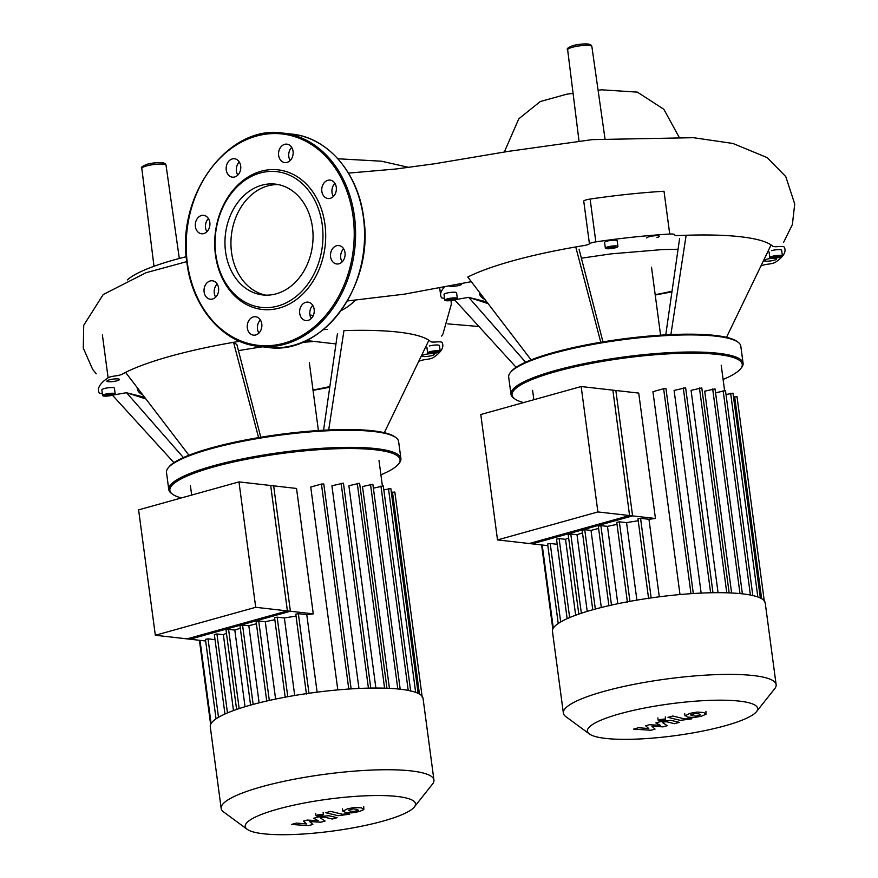 <?xml version="1.0" encoding="UTF-8"?>
<svg xmlns="http://www.w3.org/2000/svg" width="878" height="878" viewBox="0 0 878 878"><rect width="100%" height="100%" fill="white"/><g stroke="black" fill="none" stroke-linecap="round" stroke-linejoin="round"><path stroke-width="1.32" d="M581.159 386.539L615.851 390.49L632.588 515.891L597.896 511.94L581.159 386.539L480.782 414.515L497.519 539.915L597.896 511.94M497.519 539.915L532.211 543.866L632.588 515.891M756.485 711.663L774.681 688.736A107.335 20.128 172.4 0 0 776.13 684.675L765.232 602.966A107.335 20.128 172.4 0 0 704.134 592.968A107.335 20.128 172.4 0 0 593.045 609.683A107.335 20.128 172.4 0 0 552.449 631.359L563.358 713.057A107.335 20.128 172.4 0 0 565.816 716.613L589.39 733.964A85.868 16.1 -7.6 0 1 619.89 713.781A85.868 16.1 -7.6 0 1 715.987 700.216A85.868 16.1 -7.6 0 1 756.485 711.663A85.868 16.1 -7.6 0 1 725.162 725.755A85.868 16.1 -7.6 0 1 589.39 733.964M776.13 684.675A107.335 20.128 172.4 0 0 715.032 674.677A107.335 20.128 172.4 0 0 603.943 691.381A107.335 20.128 172.4 0 0 563.358 713.057M655.449 518.492L629.592 515.551L612.866 390.15L638.723 393.092L655.449 518.492A95.131 17.834 172.4 0 0 648.963 519.282L640.556 518.316L637.955 518.832L648.612 598.631M659.301 596.81L648.963 519.282M693.313 593.528L665.974 388.614L663.625 388.702L652.936 391.687L680 594.549M712.98 592.727L685.63 387.78L674.106 390.436L701.149 593.1M729.146 592.88L701.796 387.922L691.074 390.348L718.061 592.683M742.382 593.846L715.032 388.888L704.694 391.204L731.615 592.99M629.592 515.551L529.214 543.526L547.839 545.644M557.223 544.294L550.21 543.493L547.62 544.009L558.232 623.501M568.637 537.94A95.131 17.834 172.4 0 0 565.542 539.333L559.121 538.598L556.531 539.114L567.144 618.661M582.498 532.902A95.131 17.834 172.4 0 0 577 534.724L570.777 534.022L568.187 534.526L578.8 614.084M598.598 528.446A95.131 17.834 172.4 0 0 591.026 530.411L584.737 529.697L582.147 530.202L592.76 609.76M617.025 524.396A95.131 17.834 172.4 0 0 607.477 526.372L600.881 525.626L598.291 526.141L608.937 605.941M638.218 520.764A95.131 17.834 172.4 0 0 626.563 522.64L619.341 521.817L616.751 522.333L627.397 602.132M636.901 600.124L626.563 522.64M617.805 603.724L607.477 526.372M601.309 607.499L591.026 530.411M587.217 611.373L577 534.724M575.661 615.204L565.542 539.333M733.525 397.108L737.026 396.702L764.409 601.902M726.007 394.562L732.998 393.168L760.381 598.379M715.559 392.817L725.491 390.622L752.863 595.822M690.624 714.758L692.27 715.735L696.155 716.108L700.633 714.857L698.954 713.88L695.091 713.518L690.525 714.988M685.235 715.394L687.474 717.074L694.092 717.545L701.434 716.228L706.022 714.22L703.761 712.541L697.165 712.069L689.779 713.397L685.016 715.91L684.697 713.507M706.022 714.22L705.923 711.312M667.982 717.359L680.307 720.355L691.908 718.819L689.504 718.237L684.928 718.972L672.789 716.02L667.982 717.359M664.185 720.092L664.811 719.016L659.597 719.576L658.983 720.64L664.185 720.092M665.272 716.931L665.601 719.334L664.811 719.016M657.863 717.919L658.193 720.322L658.983 720.64M655.032 729.091L651.893 726.238L663.077 726.852L667.28 725.678L662.242 722.396L663.735 721.979L666.468 721.749L674.469 723.681L679.276 722.342L671.066 720.366L662.188 721.156L655.833 722.923L660.388 725.327L649.391 724.723L645.637 725.766L648.765 728.564L638.613 727.719L633.664 729.102L650.828 730.266L655.032 729.091M238.97 481.901L273.662 485.841L290.399 611.253L255.707 607.302L238.97 481.901L138.603 509.866L155.329 635.266L255.707 607.302M155.329 635.266L190.021 639.217L290.399 611.253M451.04 300.539L451.336 304.26M306.455 340.532L335.978 343.946M127.398 279.928A134.927 25.297 -7.6 0 1 186.268 256.694M355.469 300.199A70.405 55.402 96.5 0 1 341.114 310.625M312.919 341.586A134.927 25.297 172.4 0 0 302.131 342.387M262.676 346.821A134.927 25.297 172.4 0 0 238.443 350.662M137.363 387.802A134.927 25.297 172.4 0 0 137.374 389.042A134.927 25.297 172.4 0 0 142.829 394.946M312.996 390.041A134.927 25.297 172.4 0 0 329.843 386.561M479.553 292.451A134.927 25.297 172.4 0 0 479.564 293.691A134.927 25.297 172.4 0 0 485.018 299.585M655.186 294.69A134.927 25.297 172.4 0 0 672.032 291.211M510.963 394.2L508.68 377.101A117.092 21.95 -7.6 0 1 510.261 372.656A117.092 21.95 -7.6 0 1 552.964 353.45A117.092 21.95 -7.6 0 1 738.113 342.255A117.092 21.95 -7.6 0 1 740.802 346.13L743.084 363.229A117.092 21.95 172.4 0 0 676.433 352.319A117.092 21.95 172.4 0 0 555.247 370.549A117.092 21.95 172.4 0 0 510.963 394.2A117.092 21.95 172.4 0 0 513.652 398.063L514.727 398.853A116.115 21.774 -7.6 0 1 555.972 371.559A116.115 21.774 -7.6 0 1 685.916 353.219A116.115 21.774 -7.6 0 1 740.681 368.705A116.115 21.774 -7.6 0 1 723.099 379.45M738.113 342.255L737.037 341.465A116.115 21.774 172.4 0 0 553.436 352.561A116.115 21.774 172.4 0 0 511.084 371.613L510.261 372.656M523.606 402.585A116.115 21.774 -7.6 0 1 514.727 398.853M780.004 257.221A6.344 1.185 -7.6 0 1 773.441 258.209A6.344 1.185 -7.6 0 1 769.83 257.616A6.344 1.185 -7.6 0 1 772.223 256.332A6.344 1.185 -7.6 0 1 778.797 255.344A6.344 1.185 -7.6 0 1 782.408 255.937A6.344 1.185 -7.6 0 1 780.004 257.221M616.586 245.939A6.344 1.185 -7.6 0 1 617.925 246.477A6.344 1.185 -7.6 0 1 613.777 248.167A6.344 1.185 -7.6 0 1 606.698 248.693A6.344 1.185 -7.6 0 1 605.359 248.156A6.344 1.185 -7.6 0 1 609.508 246.466A6.344 1.185 -7.6 0 1 616.586 245.939M605.359 248.156L604.591 242.449A6.344 1.185 -7.6 0 1 608.75 240.759A6.344 1.185 -7.6 0 1 615.818 240.243A6.344 1.185 -7.6 0 1 617.168 240.781L617.925 246.477M447.187 298.893A6.344 1.185 -7.6 0 1 453.75 297.905A6.344 1.185 -7.6 0 1 457.361 298.498A6.344 1.185 -7.6 0 1 454.958 299.782A6.344 1.185 -7.6 0 1 448.395 300.77A6.344 1.185 -7.6 0 1 444.784 300.177A6.344 1.185 -7.6 0 1 447.187 298.893M444.784 300.177L444.027 294.481A6.344 1.185 -7.6 0 1 446.419 293.197A6.344 1.185 -7.6 0 1 452.982 292.209A6.344 1.185 -7.6 0 1 456.593 292.802L457.361 298.498M461.367 283.846A6.344 1.185 -7.6 0 1 461.63 284.121A6.344 1.185 -7.6 0 1 457.471 285.811A6.344 1.185 -7.6 0 1 450.403 286.338A6.344 1.185 -7.6 0 1 449.876 286.25M646.724 237.993A6.344 1.185 -7.6 0 1 649.127 236.709A6.344 1.185 -7.6 0 1 655.69 235.721A6.344 1.185 -7.6 0 1 659.301 236.314A6.344 1.185 -7.6 0 1 656.898 237.598M765.375 261.139A6.344 1.185 -7.6 0 1 764.036 260.601A6.344 1.185 -7.6 0 1 768.195 258.9A6.344 1.185 -7.6 0 1 775.263 258.384A6.344 1.185 -7.6 0 1 776.613 258.922A6.344 1.185 -7.6 0 1 772.453 260.612A6.344 1.185 -7.6 0 1 765.375 261.139M452.631 298.399L455.221 298.696L453.663 299.639L446.924 299.991L452.631 298.399M449.514 300.287L449.327 298.915M453.663 299.639L453.509 298.498M612.24 248.024L608.344 248.233L607.752 247.519L614.929 246.4L615.533 247.113L612.24 248.024L612.043 246.553M608.344 248.233L608.235 247.387M774.561 257.715L771.971 257.419L773.529 256.486L780.268 256.124L774.561 257.715L774.374 256.354M778.709 257.067L778.556 255.937M771.466 250.636A6.344 1.185 -7.6 0 1 778.029 249.648A6.344 1.185 -7.6 0 1 781.639 250.241L782.408 255.937M740.681 368.705L741.504 367.662A117.092 21.95 172.4 0 0 743.084 363.229M726.501 337.328L771.082 244.929A163.923 30.73 -7.6 0 1 772.717 246.213A7.32 1.372 172.4 0 0 778.424 246.586A7.32 1.372 -7.6 0 1 784.197 247.069A173.679 32.563 172.4 0 1 784.987 249.385A173.679 32.563 172.4 0 1 775.373 262.292A7.32 1.372 -7.6 0 1 768.25 264.135A7.32 1.372 172.4 0 0 761.347 265.847A163.923 30.73 -7.6 0 1 760.864 266.111M670.88 334.606L686.146 235.26A163.923 30.73 -7.6 0 1 771.082 244.929M665.754 334.858L679.605 238.575M600.771 342.244L575.749 246.948A163.923 30.73 -7.6 0 1 583.629 245.62A7.32 1.372 172.4 0 0 589.434 243.788A7.32 1.372 -7.6 0 1 595.833 241.867L590.115 199.065A7.32 1.372 172.4 0 0 583.716 200.996L589.434 243.788M531.113 359.881L467.776 277.042A163.923 30.73 -7.6 0 1 575.749 246.948M602.966 341.882L579.063 249.22M590.115 199.065A173.679 32.563 172.4 0 1 664.009 191.239L669.727 234.042A7.32 1.372 -7.6 0 1 674.578 234.689A7.32 1.372 -7.6 0 1 674.578 234.777A7.32 1.372 172.4 0 0 674.578 234.865A7.32 1.372 172.4 0 0 678.881 235.534A163.923 30.73 -7.6 0 1 686.146 235.26M669.727 234.042A173.679 32.563 172.4 0 0 595.833 241.867M444.224 287.38A173.679 32.563 172.4 0 0 440.679 295.326A173.679 32.563 172.4 0 0 441.469 297.653A7.32 1.372 -7.6 0 0 444.531 298.257M455.43 299.639L468.709 297.346L488.08 303.601M516.11 367.278L454.65 299.87M525.593 362.208L468.709 297.346M261.765 185.225A55.764 43.889 96.5 0 1 275.308 184.117A55.764 43.889 96.5 0 1 313.062 235.908A55.764 43.889 96.5 0 1 276.252 293.812A55.764 43.889 96.5 0 1 262.698 294.931A55.764 43.889 96.5 0 1 224.955 243.14A55.764 43.889 96.5 0 1 261.765 185.225M265.705 295.14A55.764 43.889 96.5 0 1 230.947 241.911A55.764 43.889 96.5 0 1 267.746 185.906A55.764 43.889 96.5 0 1 278.282 184.589M279.325 308.057A70.251 55.292 96.5 0 1 215.45 254.916A70.251 55.292 96.5 0 1 261.073 171.254A70.251 55.292 96.5 0 1 324.948 224.395A70.251 55.292 96.5 0 1 279.325 308.057M277.876 306.027A68.297 53.756 96.5 0 1 215.779 254.357A68.297 53.756 96.5 0 1 260.129 173.021A68.297 53.756 96.5 0 1 322.237 224.691A68.297 53.756 96.5 0 1 277.876 306.027M291.683 147.383A9.274 7.298 -83.5 0 0 288.796 156.536A9.274 7.298 -83.5 0 0 290.19 160.509M293.076 151.356A9.274 7.298 96.5 0 1 284.801 162.573A9.274 7.298 96.5 0 1 278.633 155.384A9.274 7.298 96.5 0 1 286.897 144.157A9.274 7.298 96.5 0 1 293.076 151.356M334.891 183.326A9.274 7.298 -83.5 0 0 333.278 185.521A9.274 7.298 -83.5 0 0 333.399 196.463M335.023 194.279A9.274 7.298 96.5 0 1 328.021 198.527A9.274 7.298 96.5 0 1 323.104 184.358A9.274 7.298 96.5 0 1 330.117 180.111A9.274 7.298 96.5 0 1 335.023 194.279M343.627 248.77A9.274 7.298 -83.5 0 0 342.135 261.896M338.996 263.784A9.274 7.298 96.5 0 1 336.746 263.971A9.274 7.298 96.5 0 1 330.468 255.355A9.274 7.298 96.5 0 1 336.592 245.73A9.274 7.298 96.5 0 1 338.842 245.544A9.274 7.298 96.5 0 1 345.12 254.159A9.274 7.298 96.5 0 1 338.996 263.784M312.766 305.368A9.274 7.298 -83.5 0 0 311.273 318.494M302.68 319.153A9.274 7.298 96.5 0 1 300.133 308.376A9.274 7.298 96.5 0 1 307.98 302.142A9.274 7.298 96.5 0 1 311.185 303.547A9.274 7.298 96.5 0 1 313.731 314.324A9.274 7.298 96.5 0 1 305.884 320.558A9.274 7.298 96.5 0 1 302.68 319.153M260.382 319.965A9.274 7.298 -83.5 0 0 257.495 329.118A9.274 7.298 -83.5 0 0 258.889 333.091M247.333 327.966A9.274 7.298 96.5 0 1 255.597 316.738A9.274 7.298 96.5 0 1 261.776 323.938A9.274 7.298 96.5 0 1 253.501 335.155A9.274 7.298 96.5 0 1 247.333 327.966M217.173 284.011A9.274 7.298 -83.5 0 0 215.549 286.195A9.274 7.298 -83.5 0 0 215.681 297.137M205.386 285.043A9.274 7.298 96.5 0 1 212.388 280.784A9.274 7.298 96.5 0 1 217.305 294.953A9.274 7.298 96.5 0 1 210.292 299.211A9.274 7.298 96.5 0 1 205.386 285.043M201.402 215.527A9.274 7.298 96.5 0 1 203.663 215.351A9.274 7.298 96.5 0 1 209.93 223.956A9.274 7.298 96.5 0 1 203.817 233.581A9.274 7.298 96.5 0 1 201.567 233.767A9.274 7.298 96.5 0 1 195.289 225.152A9.274 7.298 96.5 0 1 201.402 215.527M237.729 160.158A9.274 7.298 96.5 0 1 240.265 170.936A9.274 7.298 96.5 0 1 232.429 177.169A9.274 7.298 96.5 0 1 229.213 175.765A9.274 7.298 96.5 0 1 226.678 164.987A9.274 7.298 96.5 0 1 234.525 158.753A9.274 7.298 96.5 0 1 237.729 160.158M239.31 161.98A9.274 7.298 -83.5 0 0 237.806 175.106M208.437 218.567A9.274 7.298 -83.5 0 0 206.945 231.704M168.774 489.551L166.491 472.452A117.092 21.95 -7.6 0 1 168.071 468.018A117.092 21.95 -7.6 0 1 210.775 448.801A117.092 21.95 -7.6 0 1 395.923 437.617A117.092 21.95 -7.6 0 1 398.612 441.48L400.895 458.579A117.092 21.95 172.4 0 0 334.244 447.67A117.092 21.95 172.4 0 0 213.058 465.9A117.092 21.95 172.4 0 0 168.774 489.551A117.092 21.95 172.4 0 0 171.462 493.425L172.538 494.215A116.115 21.774 -7.6 0 1 213.782 466.92A116.115 21.774 -7.6 0 1 343.726 448.581A116.115 21.774 -7.6 0 1 398.491 464.067A116.115 21.774 -7.6 0 1 380.909 474.811M395.923 437.617L394.859 436.827A116.115 21.774 172.4 0 0 211.247 447.923A116.115 21.774 172.4 0 0 168.905 466.975L168.071 468.018M181.417 497.936A116.115 21.774 -7.6 0 1 172.538 494.215M437.815 352.572A6.344 1.185 -7.6 0 1 431.252 353.56A6.344 1.185 -7.6 0 1 427.641 352.967A6.344 1.185 -7.6 0 1 430.044 351.694A6.344 1.185 -7.6 0 1 436.607 350.706A6.344 1.185 -7.6 0 1 440.218 351.288A6.344 1.185 -7.6 0 1 437.815 352.572M104.998 394.255A6.344 1.185 -7.6 0 1 111.561 393.267A6.344 1.185 -7.6 0 1 115.172 393.86A6.344 1.185 -7.6 0 1 112.768 395.133A6.344 1.185 -7.6 0 1 106.205 396.121A6.344 1.185 -7.6 0 1 102.594 395.539A6.344 1.185 -7.6 0 1 104.998 394.255M102.594 395.539L101.837 389.832A6.344 1.185 -7.6 0 1 104.241 388.559A6.344 1.185 -7.6 0 1 110.804 387.571A6.344 1.185 -7.6 0 1 114.414 388.153L115.172 393.86M118.102 378.934A6.344 1.185 -7.6 0 1 119.441 379.472A6.344 1.185 -7.6 0 1 115.292 381.173A6.344 1.185 -7.6 0 1 108.213 381.689A6.344 1.185 -7.6 0 1 106.875 381.151A6.344 1.185 -7.6 0 1 111.023 379.461A6.344 1.185 -7.6 0 1 118.102 378.934M423.196 356.49A6.344 1.185 -7.6 0 1 421.846 355.952A6.344 1.185 -7.6 0 1 426.006 354.262A6.344 1.185 -7.6 0 1 433.073 353.735A6.344 1.185 -7.6 0 1 434.423 354.273A6.344 1.185 -7.6 0 1 430.264 355.963A6.344 1.185 -7.6 0 1 423.196 356.49M110.441 393.75L113.032 394.046L111.473 394.99L104.734 395.341L110.441 393.75M107.325 395.638L107.149 394.266M111.473 394.99L111.319 393.849M432.371 353.077L429.781 352.78L431.339 351.837L438.078 351.485L432.371 353.077L432.195 351.705M436.52 352.429L436.366 351.288M429.276 345.987A6.344 1.185 -7.6 0 1 435.85 344.999A6.344 1.185 -7.6 0 1 439.45 345.592L440.218 351.288M398.491 464.067L399.314 463.024A117.092 21.95 172.4 0 0 400.895 458.579M384.323 432.689L428.892 340.28A163.923 30.73 -7.6 0 1 430.538 341.575A7.32 1.372 172.4 0 0 436.234 341.948A7.32 1.372 -7.6 0 1 442.018 342.42A173.679 32.563 172.4 0 1 442.797 344.747A173.679 32.563 172.4 0 1 433.183 357.653A7.32 1.372 -7.6 0 1 426.06 359.497A7.32 1.372 172.4 0 0 419.157 361.198A163.923 30.73 -7.6 0 1 418.674 361.473M328.69 429.957L343.956 330.622A163.923 30.73 -7.6 0 1 428.892 340.28M323.565 430.22L337.415 333.925M258.582 437.606L233.559 342.31L236.873 344.571L260.777 437.244M188.935 455.232L125.587 372.393A163.923 30.73 -7.6 0 1 233.559 342.31A163.923 30.73 -7.6 0 1 239.584 341.29M327.538 329.393A173.679 32.563 172.4 0 0 323.269 329.678M102.397 334.979L108.104 377.781A7.32 1.372 -7.6 0 1 115.227 375.938A7.32 1.372 172.4 0 0 122.141 374.226A163.923 30.73 -7.6 0 1 125.587 372.393M108.104 377.781A173.679 32.563 172.4 0 0 98.49 390.688A173.679 32.563 172.4 0 0 99.28 393.004A7.32 1.372 -7.6 0 0 102.342 393.607M113.251 395.001L126.531 392.696L145.902 398.963M173.932 462.64L112.472 395.221M183.403 457.559L126.531 392.696M414.295 807.025L432.492 784.098A107.335 20.128 172.4 0 0 433.941 780.026L423.042 698.328A107.335 20.128 172.4 0 0 361.945 688.33A107.335 20.128 172.4 0 0 250.856 705.034A107.335 20.128 172.4 0 0 210.27 726.721L221.168 808.418A107.335 20.128 172.4 0 0 223.627 811.963L247.201 829.315A85.868 16.1 -7.6 0 1 277.711 809.132A85.868 16.1 -7.6 0 1 373.798 795.567A85.868 16.1 -7.6 0 1 414.295 807.025A85.868 16.1 -7.6 0 1 382.984 821.117A85.868 16.1 -7.6 0 1 247.201 829.315M433.941 780.026A107.335 20.128 172.4 0 0 372.854 770.028A107.335 20.128 172.4 0 0 261.765 786.732A107.335 20.128 172.4 0 0 221.168 808.418M313.27 613.854L287.402 610.912L270.676 485.501L296.534 488.453L313.27 613.854A95.131 17.834 172.4 0 0 306.773 614.633L298.366 613.678L295.776 614.183L306.422 693.993M317.123 692.171L306.773 614.633M351.123 688.89L323.784 483.965L321.436 484.063L310.746 487.038L337.81 689.91M370.79 688.089L343.441 483.141L331.917 485.786L358.959 688.451M386.957 688.242L359.618 483.284L348.884 485.71L375.883 688.045M400.192 689.197L372.854 484.239L362.504 486.555L389.437 688.352M287.402 610.912L187.036 638.877L205.65 640.995M215.033 639.645L208.031 638.855L205.441 639.36L216.043 718.852M226.447 633.29A95.131 17.834 172.4 0 0 223.352 634.684L216.932 633.96L214.342 634.465L224.955 714.023M240.32 628.264A95.131 17.834 172.4 0 0 234.81 630.075L228.587 629.372L225.997 629.888L236.61 709.446M256.42 623.797A95.131 17.834 172.4 0 0 248.836 625.762L242.547 625.048L239.957 625.564L250.57 705.111M274.847 619.747A95.131 17.834 172.4 0 0 265.288 621.734L258.703 620.976L256.113 621.492L266.758 701.292M296.029 616.115A95.131 17.834 172.4 0 0 284.373 617.991L277.163 617.168L274.573 617.684L285.218 697.483M294.712 695.486L284.373 617.991M275.615 699.075L265.288 621.734M259.12 702.85L248.836 625.762M245.039 706.724L234.81 630.075M233.482 710.565L223.352 634.684M391.336 492.47L394.837 492.053L422.219 697.253M383.829 489.913L390.82 488.53L418.191 693.73M373.369 488.179L383.302 485.973L410.684 691.173M348.434 810.12L350.092 811.096L353.977 811.459L358.443 810.218L356.775 809.231L352.901 808.868L348.336 810.339M343.046 810.756L345.284 812.435L351.902 812.896L359.256 811.579L363.832 809.582L361.571 807.892L354.975 807.431L347.589 808.759L342.826 811.261L342.508 808.857M363.832 809.582L363.733 806.662M325.804 812.721L338.118 815.706L349.729 814.169L347.315 813.588L342.738 814.323L330.6 811.382L325.804 812.721M321.996 815.453L322.621 814.378L317.419 814.927L316.793 816.002L321.996 815.453M323.093 812.293L323.411 814.696L322.621 814.378M315.685 813.28L316.003 815.684L316.793 816.002M312.842 824.453L309.714 821.588L320.898 822.203L325.09 821.04L320.053 817.747L321.546 817.33L324.278 817.111L332.29 819.031L337.086 817.692L328.888 815.728L319.998 816.507L313.655 818.285L318.198 820.689L307.201 820.074L303.448 821.128L306.576 823.926L296.435 823.081L291.474 824.464L308.65 825.616L312.842 824.453M629.954 601.353L619.341 521.817M611.483 605.085L600.881 525.626M595.328 609.058L584.737 529.697M581.346 613.228L570.777 534.022M569.657 617.563L559.121 538.598M560.68 621.953L550.21 543.493M553.294 628.143L542.198 544.997M757.835 596.985L730.65 393.267M761.621 598.675L734.677 396.79M750.405 595.043L723.143 390.71M651.169 597.907L640.556 518.316M739.989 593.594L712.684 388.976M726.775 592.804L699.448 388.021M710.62 592.771L683.282 387.878M690.975 593.682L663.625 388.702M163.451 164.175A12.215 2.294 172.4 0 0 146.439 165.975A12.215 2.294 172.4 0 0 141.819 168.433C140.447 167.61 142.214 166.216 147.12 164.241C159.247 161.728 165.547 162.057 166.03 165.207A12.215 2.294 172.4 0 0 163.451 164.175M589.281 45.502A12.215 2.294 172.4 0 0 572.269 47.313A12.215 2.294 172.4 0 0 567.649 49.772C566.277 48.948 568.044 47.555 572.95 45.579C585.077 43.066 591.388 43.384 591.871 46.545A12.215 2.294 172.4 0 0 589.281 45.502M573.213 45.557A10.262 1.921 -7.6 0 1 587.503 44.043M147.383 164.23A10.262 1.921 -7.6 0 1 161.673 162.715M363.415 217.437A107.335 84.464 96.5 0 1 293.713 345.252A107.335 84.464 96.5 0 1 267.636 347.392C322.303 356.227 374.763 284.933 363.624 217.524C358.246 173.054 327.79 137.506 291.913 134.104A107.335 84.464 96.5 0 1 363.415 217.437M256.859 135.223A107.335 84.464 96.5 0 1 282.935 133.083A107.335 84.464 96.5 0 1 354.449 216.416A107.335 84.464 96.5 0 1 284.746 344.231A107.335 84.464 96.5 0 1 258.67 346.371L267.636 347.392M353.088 216.559A106.359 83.695 96.5 0 1 284.022 343.21A106.359 83.695 96.5 0 1 187.321 262.752A106.359 83.695 96.5 0 1 256.387 136.101A106.359 83.695 96.5 0 1 353.088 216.559M287.775 696.704L277.163 617.168M269.305 700.435L258.703 620.976M253.138 704.408L242.547 625.048M239.156 708.579L228.587 629.372M227.468 712.925L216.932 633.96M218.501 717.304L208.031 638.855M211.104 723.505L200.008 640.358M415.645 692.336L388.471 488.618M419.432 694.037L392.488 492.141M408.215 690.393L380.953 486.072M308.979 693.269L298.366 613.678M397.8 688.956L370.505 484.327M384.586 688.154L357.269 483.372M368.431 688.132L341.092 483.229M348.786 689.043L321.436 484.063M724.569 390.49L721.2 365.182M533.846 399.731L532.595 390.348M541.594 544.931L552.822 629.043M153.99 266.286L141.819 168.433M578.997 140.93L567.649 49.772M478.949 326.506L447.78 323.883M409.005 167.435L381.436 161.201L337.887 158.775M504.312 152.048L518.788 118.815L540.277 101.53L566.881 94.165L573.082 93.375M598.094 90.236L601.551 89.808L637.373 92.124L663.856 109.3L678.946 136.88M451.347 304.172L442.973 333.958L441.645 336.098M422.933 355.107L421.857 355.853M421.835 355.864L421.155 356.325M329.744 387.242L313.04 390.359M144.596 397.262L126.706 392.817M96.24 373.808L92.64 369.353L83.278 348.083L83.728 325.288L103.22 294.536L146.066 272.718L186.784 261.622M348.467 173.109L396.11 168.982L435.027 163.703L508.142 151.4L592.277 139.624L693.379 137.692L732.91 143.454L767.142 157.59L785.755 176.577L794.722 203.959L792.373 224.581L783.582 242.405M766.11 259.416L765.232 260.02M764.123 260.755L763.136 261.403M347.403 300.956L404.495 294.141L471.31 281.673M581.379 258.198L611.11 253.863L662.144 249.593L678.068 249.242M671.933 291.891L655.229 294.997M486.785 301.9L468.896 297.466M591.871 46.545L604.975 138.581M166.03 165.207L179.321 258.483M309.956 315.037L313.325 315.421M137.177 387.549L137.374 389.042M479.355 292.198L479.564 293.691M660.585 335.176L651.52 267.197M769.073 251.92L769.83 257.616M440.679 295.326L439.735 288.236M291.913 134.104L282.935 133.083C228.269 124.248 175.809 195.542 186.948 262.95C192.326 307.41 222.782 342.958 258.67 346.371M318.407 430.527L309.33 362.548M426.884 347.271L427.641 352.967M382.38 485.841L379.011 460.533M191.667 495.082L190.416 485.699M199.416 640.292L210.632 724.394"/></g></svg>

